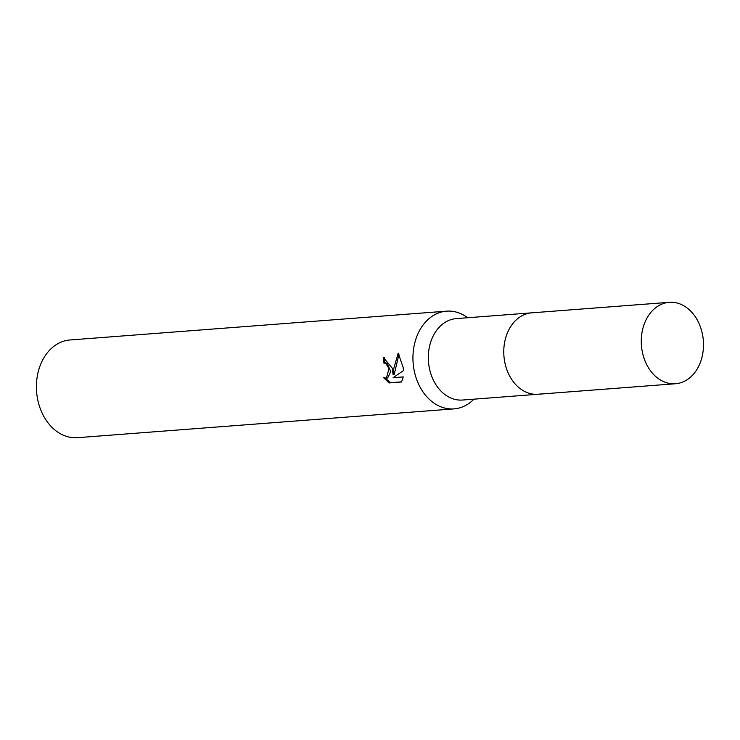 <?xml version="1.0" encoding="UTF-8"?>
<svg xmlns="http://www.w3.org/2000/svg" width="740" height="740" viewBox="0 0 740 740"><rect width="100%" height="100%" fill="white"/><g stroke="black" fill="none" stroke-linecap="round" stroke-linejoin="round"><path stroke-width="1.11" d="M669.265 302.318A40.83 31.052 85.6 0 0 641.765 348.586A40.83 31.052 85.6 0 0 675.5 383.746A40.83 31.052 85.6 0 0 703 337.468A40.83 31.052 85.6 0 0 669.265 302.318L456.312 318.607A40.83 31.052 85.6 0 0 453.898 318.921A40.83 31.052 85.6 0 0 428.617 363.285A40.83 31.052 85.6 0 0 462.546 400.035L537.999 394.263A40.83 31.052 85.6 0 0 540.422 393.948M529.35 313.15A40.83 31.052 85.6 0 0 504.07 357.513A40.83 31.052 85.6 0 0 537.999 394.263A40.83 31.052 85.6 0 1 504.264 359.104A40.83 31.052 85.6 0 1 531.773 312.835A40.83 31.052 85.6 0 0 529.35 313.15M467.689 317.738A48.997 37.259 85.6 0 0 446.535 311.161A48.997 37.259 85.6 0 0 443.63 311.54A48.997 37.259 85.6 0 0 413.531 366.689A48.997 37.259 85.6 0 0 454.009 408.878A48.997 37.259 85.6 0 0 456.913 408.508A48.997 37.259 85.6 0 0 473.924 399.165M392.376 368.307L393.032 374.468L393.874 368.196L398.213 353.128L403.171 367.484L403.457 370.611L393.097 377.687L403.235 376.91L401.579 381.979L389.064 382.941L383.561 377.622L386.391 378.205L389.009 368.566L385.836 363.488L383.496 362.831A48.997 37.259 -94.4 0 1 383.496 357.614L392.376 368.307M446.535 311.161L70.004 339.975A48.997 37.259 85.6 0 0 37 395.493A48.997 37.259 85.6 0 0 77.478 437.682L454.009 408.878M384.735 357.651A47.369 36.02 85.6 0 0 384.726 362.609L387.066 363.266L390.785 371.517L387.64 377.974L386.391 378.205M384.726 362.609L383.496 362.831M385.438 378.242L390.35 382.71L401.663 381.849M390.35 382.71L389.064 382.941M398.98 354.201L394.263 374.236L393.032 374.468M675.5 383.746L537.999 394.263"/></g></svg>

